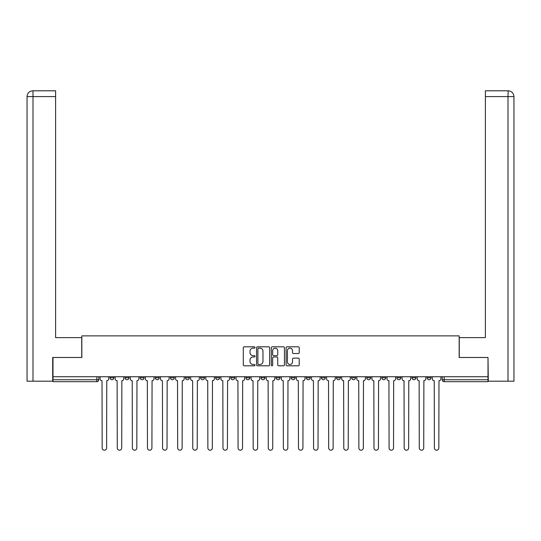 <?xml version="1.0" encoding="UTF-8"?>
<svg xmlns="http://www.w3.org/2000/svg" width="541" height="541" viewBox="0 0 541 541"><rect width="100%" height="100%" fill="white"/><g stroke="black" fill="none" stroke-linecap="round" stroke-linejoin="round"><path stroke-width="0.81" d="M255.014 347.478A0.663 0.663 0 0 0 254.344 346.808L244.255 346.808A0.954 0.954 0 0 0 243.301 347.762L243.301 364.864A0.954 0.954 0 0 0 244.255 365.811L254.344 365.811A0.663 0.663 0 0 0 255.014 365.148A0.663 0.663 0 0 0 254.344 364.485L253.039 364.485A3.043 3.043 0 0 1 250.003 361.442L250.003 360.015A3.043 3.043 0 0 1 253.039 356.979L254.344 356.979A0.663 0.663 0 0 0 255.014 356.309A0.663 0.663 0 0 0 254.344 355.647L253.039 355.647A3.043 3.043 0 0 1 250.003 352.61L250.003 351.183A3.043 3.043 0 0 1 253.039 348.14L254.344 348.14A0.663 0.663 0 0 0 255.014 347.478M427.12 377.801L427.12 376.739L427.12 377.801A1.934 1.934 0 0 0 429.06 379.735A1.934 1.934 0 0 1 427.12 377.801L430.994 377.801A1.934 1.934 0 0 1 429.06 379.735M261.012 376.739L261.012 377.801L264.887 377.801A1.934 1.934 0 0 1 262.946 379.735A1.934 1.934 0 0 1 261.012 377.801L261.012 376.739M245.912 376.739L245.912 377.801L249.786 377.801A1.934 1.934 0 0 1 247.846 379.735A1.934 1.934 0 0 1 245.912 377.801L245.912 376.739M170.408 377.801L170.408 376.739L170.408 377.801A1.934 1.934 0 0 0 172.342 379.735A1.934 1.934 0 0 1 170.408 377.801L174.283 377.801A1.934 1.934 0 0 1 172.342 379.735M140.207 376.739L140.207 377.801L144.082 377.801A1.934 1.934 0 0 1 142.141 379.735A1.934 1.934 0 0 1 140.207 377.801L140.207 376.739M125.106 377.801L125.106 376.739L125.106 377.801A1.934 1.934 0 0 0 127.04 379.735A1.934 1.934 0 0 1 125.106 377.801L128.981 377.801A1.934 1.934 0 0 1 127.04 379.735A1.934 1.934 0 0 0 128.981 377.801A1.934 1.934 0 0 1 127.04 379.735M110.006 377.801L110.006 376.739L110.006 377.801A1.934 1.934 0 0 0 111.94 379.735A1.934 1.934 0 0 1 110.006 377.801L113.881 377.801A1.934 1.934 0 0 1 111.94 379.735A1.934 1.934 0 0 0 113.881 377.801A1.934 1.934 0 0 1 111.94 379.735M298.267 353.51A0.954 0.954 0 0 0 299.22 352.556L299.22 347.762A0.954 0.954 0 0 0 298.267 346.808L287.055 346.808A0.954 0.954 0 0 0 286.108 347.762L286.108 364.864A0.954 0.954 0 0 0 287.055 365.811L298.267 365.811A0.954 0.954 0 0 0 299.22 364.864L299.22 359.068A0.954 0.954 0 0 0 298.267 358.115L293.472 358.115A0.954 0.954 0 0 0 292.519 359.068L292.519 361.943A2.543 2.543 0 0 1 289.976 364.485A2.543 2.543 0 0 1 287.433 361.943L287.433 350.683A2.543 2.543 0 0 1 289.976 348.14A2.543 2.543 0 0 1 292.519 350.683L292.519 352.556A0.954 0.954 0 0 0 293.472 353.51L298.267 353.51M33.001 381.189L27.05 381.189L27.05 96.602C27.395 93.072 29.329 91.138 32.852 90.793L55.608 90.793L55.608 96.602L33.001 96.602L33.001 381.189L52.7 381.189L52.7 357.473L81.84 357.473L81.84 335.887L459.16 335.887L459.16 357.473L488.009 357.473L488.009 376.739L52.991 376.739L52.991 379.735L98.78 379.735L98.78 376.739M52.991 357.473L52.991 376.739M269.668 347.762A0.954 0.954 0 0 0 268.721 346.808L257.509 346.808A0.954 0.954 0 0 0 256.556 347.762L256.556 364.864A0.954 0.954 0 0 0 257.509 365.811L268.721 365.811A0.954 0.954 0 0 0 269.668 364.864L269.668 347.762M272.279 346.808L283.491 346.808A0.954 0.954 0 0 1 284.444 347.762L284.444 364.864A0.954 0.954 0 0 1 283.491 365.811L278.696 365.811A0.954 0.954 0 0 1 277.743 364.864L277.743 357.926A0.954 0.954 0 0 0 276.796 356.979L273.611 356.979A0.954 0.954 0 0 0 272.664 357.926L272.664 365.148A0.663 0.663 0 0 1 271.995 365.811A0.663 0.663 0 0 1 271.332 365.148L271.332 347.762A0.954 0.954 0 0 1 272.279 346.808M442.22 376.739L442.22 379.735L488.009 379.735L488.009 381.675L444.161 381.675A1.934 1.934 0 0 1 442.22 379.735M488.009 376.739L488.009 379.735M98.78 379.735A1.934 1.934 0 0 1 96.839 381.675A1.934 1.934 0 0 0 98.78 379.735A1.934 1.934 0 0 1 96.839 381.675L52.991 381.675L52.991 379.735M430.994 376.739L430.994 377.801L430.994 376.739M415.894 376.739L415.894 377.801A1.934 1.934 0 0 1 413.96 379.735A1.934 1.934 0 0 1 412.019 377.801L415.894 377.801A1.934 1.934 0 0 1 413.96 379.735A1.934 1.934 0 0 0 415.894 377.801L415.894 376.739M412.019 376.739L412.019 377.801M400.793 376.739L400.793 377.801A1.934 1.934 0 0 1 398.859 379.735A1.934 1.934 0 0 1 396.918 377.801L400.793 377.801L400.793 376.739M396.918 376.739L396.918 377.801M385.692 376.739L385.692 377.801A1.934 1.934 0 0 1 383.758 379.735A1.934 1.934 0 0 1 381.818 377.801L385.692 377.801M381.818 376.739L381.818 377.801M370.592 376.739L370.592 377.801A1.934 1.934 0 0 1 368.658 379.735A1.934 1.934 0 0 1 366.717 377.801L370.592 377.801L370.592 376.739M366.717 376.739L366.717 377.801M355.491 376.739L355.491 377.801A1.934 1.934 0 0 1 353.557 379.735A1.934 1.934 0 0 1 351.616 377.801L355.491 377.801L355.491 376.739M351.616 376.739L351.616 377.801M340.39 376.739L340.39 377.801A1.934 1.934 0 0 1 338.456 379.735A1.934 1.934 0 0 1 336.516 377.801L340.39 377.801M336.516 376.739L336.516 377.801M325.29 376.739L325.29 377.801A1.934 1.934 0 0 1 323.356 379.735A1.934 1.934 0 0 1 321.415 377.801L325.29 377.801M321.415 376.739L321.415 377.801M310.189 376.739L310.189 377.801A1.934 1.934 0 0 1 308.255 379.735A1.934 1.934 0 0 1 306.314 377.801A1.934 1.934 0 0 0 308.255 379.735M306.314 376.739L306.314 377.801L310.189 377.801M295.088 376.739L295.088 377.801A1.934 1.934 0 0 1 293.154 379.735A1.934 1.934 0 0 1 291.214 377.801L295.088 377.801L295.088 376.739M291.214 376.739L291.214 377.801M279.988 376.739L279.988 377.801A1.934 1.934 0 0 1 278.054 379.735A1.934 1.934 0 0 1 276.113 377.801L279.988 377.801A1.934 1.934 0 0 1 278.054 379.735A1.934 1.934 0 0 0 279.988 377.801L279.988 376.739M276.113 376.739L276.113 377.801M264.887 376.739L264.887 377.801M249.786 376.739L249.786 377.801L249.786 376.739M234.686 376.739L234.686 377.801A1.934 1.934 0 0 1 232.745 379.735A1.934 1.934 0 0 1 230.811 377.801L234.686 377.801L234.686 376.739M230.811 376.739L230.811 377.801M219.585 376.739L219.585 377.801A1.934 1.934 0 0 1 217.644 379.735A1.934 1.934 0 0 1 215.71 377.801L219.585 377.801M215.71 376.739L215.71 377.801M204.484 376.739L204.484 377.801A1.934 1.934 0 0 1 202.544 379.735A1.934 1.934 0 0 1 200.61 377.801L204.484 377.801M200.61 376.739L200.61 377.801M189.384 376.739L189.384 377.801A1.934 1.934 0 0 1 187.443 379.735A1.934 1.934 0 0 1 185.509 377.801L189.384 377.801A1.934 1.934 0 0 1 187.443 379.735A1.934 1.934 0 0 0 189.384 377.801M185.509 376.739L185.509 377.801M174.283 376.739L174.283 377.801M159.182 376.739L159.182 377.801A1.934 1.934 0 0 1 157.242 379.735A1.934 1.934 0 0 1 155.308 377.801L159.182 377.801A1.934 1.934 0 0 1 157.242 379.735A1.934 1.934 0 0 0 159.182 377.801L159.182 376.739M155.308 376.739L155.308 377.801M144.082 376.739L144.082 377.801L144.082 376.739M128.981 376.739L128.981 377.801L128.981 376.739M113.881 376.739L113.881 377.801L113.881 376.739M258.551 348.14A0.663 0.663 0 0 0 257.888 348.803L257.888 363.816A0.663 0.663 0 0 0 258.551 364.485L259.93 364.485A3.043 3.043 0 0 0 262.973 361.442L262.973 351.183A3.043 3.043 0 0 0 259.93 348.14L258.551 348.14M277.743 350.73A2.543 2.543 0 0 0 275.2 348.188A2.543 2.543 0 0 0 272.664 350.73L272.664 354.7A0.954 0.954 0 0 0 273.611 355.647L276.796 355.647A0.954 0.954 0 0 0 277.743 354.7L277.743 350.73M100.085 378.768L100.085 376.739L100.085 378.768A1.934 1.934 0 0 0 102.019 380.708L102.168 447.982A2.225 2.225 0 0 0 104.393 450.207A2.225 2.225 0 0 0 106.618 447.982L106.766 380.708A1.934 1.934 0 0 0 108.7 378.768L108.7 376.739L108.7 378.768M102.019 380.708L102.168 447.982M106.618 447.982L106.766 380.708M115.186 378.768L115.186 376.739L115.186 378.768A1.934 1.934 0 0 0 117.12 380.708L117.269 447.982A2.225 2.225 0 0 0 119.493 450.207A2.225 2.225 0 0 0 121.718 447.982L121.867 380.708A1.934 1.934 0 0 0 123.801 378.768L123.801 376.739L123.801 378.768M130.286 378.768L130.286 376.739L130.286 378.768A1.934 1.934 0 0 0 132.22 380.708L132.369 447.982A2.225 2.225 0 0 0 134.594 450.207A2.225 2.225 0 0 0 136.819 447.982L136.968 380.708A1.934 1.934 0 0 0 138.902 378.768L138.902 376.739L138.902 378.768M81.738 357.473L81.738 337.631L55.608 337.631L55.608 96.602M32.859 90.793C29.329 91.138 27.388 93.079 27.05 96.602L27.05 323.112L27.05 96.602L33.001 96.602L33.001 90.793L55.608 90.793M459.262 357.473L459.262 337.631L485.392 337.631L485.392 90.793L508.134 90.793L507.999 96.602L485.392 96.602M513.95 323.112L513.95 96.602L513.95 381.189L488.3 381.189L488.009 357.473M507.999 381.189L507.999 96.602L513.95 96.602C513.605 93.072 511.671 91.138 508.148 90.793M117.12 380.708L117.269 447.982M121.718 447.982L121.867 380.708M132.22 380.708L132.369 447.982M136.819 447.982L136.968 380.708M145.387 378.768L145.387 376.739L145.387 378.768A1.934 1.934 0 0 0 147.321 380.708L147.47 447.982A2.225 2.225 0 0 0 149.695 450.207A2.225 2.225 0 0 0 151.92 447.982L152.068 380.708A1.934 1.934 0 0 0 154.002 378.768L154.002 376.739L154.002 378.768M160.488 378.768L160.488 376.739L160.488 378.768A1.934 1.934 0 0 0 162.422 380.708L162.571 447.982A2.225 2.225 0 0 0 164.795 450.207A2.225 2.225 0 0 0 167.02 447.982L167.169 380.708A1.934 1.934 0 0 0 169.103 378.768L169.103 376.739L169.103 378.768M175.588 378.768L175.588 376.739L175.588 378.768A1.934 1.934 0 0 0 177.522 380.708L177.671 447.982A2.225 2.225 0 0 0 179.896 450.207A2.225 2.225 0 0 0 182.121 447.982L182.27 380.708A1.934 1.934 0 0 0 184.204 378.768L184.204 376.739L184.204 378.768M147.321 380.708L147.47 447.982M151.92 447.982L152.068 380.708M162.422 380.708L162.571 447.982M167.02 447.982L167.169 380.708M177.522 380.708L177.671 447.982M182.121 447.982L182.27 380.708M190.689 378.768L190.689 376.739L190.689 378.768A1.934 1.934 0 0 0 192.623 380.708L192.772 447.982A2.225 2.225 0 0 0 194.997 450.207A2.225 2.225 0 0 0 197.222 447.982L197.37 380.708A1.934 1.934 0 0 0 199.304 378.768L199.304 376.739L199.304 378.768M192.623 380.708L192.772 447.982M197.222 447.982L197.37 380.708M205.79 378.768L205.79 376.739L205.79 378.768A1.934 1.934 0 0 0 207.724 380.708L207.872 447.982A2.225 2.225 0 0 0 210.097 450.207A2.225 2.225 0 0 0 212.322 447.982L212.471 380.708A1.934 1.934 0 0 0 214.405 378.768L214.405 376.739L214.405 378.768M207.724 380.708L207.872 447.982M212.322 447.982L212.471 380.708M220.89 378.768L220.89 376.739L220.89 378.768A1.934 1.934 0 0 0 222.824 380.708L222.973 447.982A2.225 2.225 0 0 0 225.198 450.207A2.225 2.225 0 0 0 227.423 447.982L227.572 380.708A1.934 1.934 0 0 0 229.506 378.768L229.506 376.739L229.506 378.768M222.824 380.708L222.973 447.982M227.423 447.982L227.572 380.708M235.991 378.768L235.991 376.739L235.991 378.768A1.934 1.934 0 0 0 237.925 380.708L238.074 447.982A2.225 2.225 0 0 0 240.299 450.207A2.225 2.225 0 0 0 242.524 447.982L242.672 380.708A1.934 1.934 0 0 0 244.606 378.768L244.606 376.739L244.606 378.768M237.925 380.708L238.074 447.982M242.524 447.982L242.672 380.708M251.092 378.768L251.092 376.739L251.092 378.768A1.934 1.934 0 0 0 253.026 380.708L253.174 447.982A2.225 2.225 0 0 0 255.399 450.207A2.225 2.225 0 0 0 257.624 447.982L257.773 380.708A1.934 1.934 0 0 0 259.707 378.768L259.707 376.739L259.707 378.768M253.026 380.708L253.174 447.982M257.624 447.982L257.773 380.708M266.192 378.768L266.192 376.739L266.192 378.768A1.934 1.934 0 0 0 268.126 380.708L268.275 447.982A2.225 2.225 0 0 0 270.5 450.207A2.225 2.225 0 0 0 272.725 447.982L272.874 380.708A1.934 1.934 0 0 0 274.808 378.768L274.808 376.739L274.808 378.768M268.126 380.708L268.275 447.982M272.725 447.982L272.874 380.708M281.293 378.768L281.293 376.739L281.293 378.768A1.934 1.934 0 0 0 283.227 380.708L283.376 447.982A2.225 2.225 0 0 0 285.601 450.207A2.225 2.225 0 0 0 287.826 447.982L287.974 380.708A1.934 1.934 0 0 0 289.908 378.768L289.908 376.739L289.908 378.768M283.227 380.708L283.376 447.982M287.826 447.982L287.974 380.708M296.394 378.768L296.394 376.739L296.394 378.768A1.934 1.934 0 0 0 298.328 380.708L298.476 447.982A2.225 2.225 0 0 0 300.701 450.207A2.225 2.225 0 0 0 302.926 447.982L303.075 380.708A1.934 1.934 0 0 0 305.009 378.768L305.009 376.739L305.009 378.768M298.328 380.708L298.476 447.982M302.926 447.982L303.075 380.708M311.494 378.768L311.494 376.739L311.494 378.768A1.934 1.934 0 0 0 313.428 380.708L313.577 447.982A2.225 2.225 0 0 0 315.802 450.207A2.225 2.225 0 0 0 318.027 447.982L318.176 380.708A1.934 1.934 0 0 0 320.11 378.768L320.11 376.739L320.11 378.768M313.428 380.708L313.577 447.982M318.027 447.982L318.176 380.708M326.595 378.768L326.595 376.739L326.595 378.768A1.934 1.934 0 0 0 328.529 380.708L328.678 447.982A2.225 2.225 0 0 0 330.903 450.207A2.225 2.225 0 0 0 333.128 447.982L333.276 380.708A1.934 1.934 0 0 0 335.21 378.768L335.21 376.739L335.21 378.768M328.529 380.708L328.678 447.982M333.128 447.982L333.276 380.708M341.696 378.768L341.696 376.739L341.696 378.768A1.934 1.934 0 0 0 343.63 380.708L343.778 447.982A2.225 2.225 0 0 0 346.003 450.207A2.225 2.225 0 0 0 348.228 447.982L348.377 380.708A1.934 1.934 0 0 0 350.311 378.768L350.311 376.739L350.311 378.768M343.63 380.708L343.778 447.982M348.228 447.982L348.377 380.708M356.796 378.768L356.796 376.739L356.796 378.768A1.934 1.934 0 0 0 358.73 380.708L358.879 447.982A2.225 2.225 0 0 0 361.104 450.207A2.225 2.225 0 0 0 363.329 447.982L363.478 380.708A1.934 1.934 0 0 0 365.412 378.768L365.412 376.739L365.412 378.768M358.73 380.708L358.879 447.982M363.329 447.982L363.478 380.708M371.897 378.768L371.897 376.739L371.897 378.768A1.934 1.934 0 0 0 373.831 380.708L373.98 447.982A2.225 2.225 0 0 0 376.205 450.207A2.225 2.225 0 0 0 378.43 447.982L378.578 380.708A1.934 1.934 0 0 0 380.512 378.768L380.512 376.739L380.512 378.768M373.831 380.708L373.98 447.982M378.43 447.982L378.578 380.708M386.998 378.768L386.998 376.739L386.998 378.768A1.934 1.934 0 0 0 388.932 380.708L389.08 447.982A2.225 2.225 0 0 0 391.305 450.207A2.225 2.225 0 0 0 393.53 447.982L393.679 380.708A1.934 1.934 0 0 0 395.613 378.768L395.613 376.739L395.613 378.768M388.932 380.708L389.08 447.982M393.53 447.982L393.679 380.708M402.098 378.768L402.098 376.739L402.098 378.768A1.934 1.934 0 0 0 404.032 380.708L404.181 447.982A2.225 2.225 0 0 0 406.406 450.207A2.225 2.225 0 0 0 408.631 447.982L408.78 380.708A1.934 1.934 0 0 0 410.714 378.768L410.714 376.739L410.714 378.768M404.032 380.708L404.181 447.982M408.631 447.982L408.78 380.708M417.199 378.768L417.199 376.739L417.199 378.768A1.934 1.934 0 0 0 419.133 380.708L419.282 447.982A2.225 2.225 0 0 0 421.507 450.207A2.225 2.225 0 0 0 423.731 447.982L423.88 380.708A1.934 1.934 0 0 0 425.814 378.768L425.814 376.739L425.814 378.768M419.133 380.708L419.282 447.982M423.731 447.982L423.88 380.708M432.3 378.768L432.3 376.739L432.3 378.768A1.934 1.934 0 0 0 434.234 380.708L434.382 447.982A2.225 2.225 0 0 0 436.607 450.207A2.225 2.225 0 0 0 438.832 447.982L438.981 380.708A1.934 1.934 0 0 0 440.915 378.768L440.915 376.739L440.915 378.768M434.234 380.708L434.382 447.982M438.832 447.982L438.981 380.708M96.839 376.739L96.839 381.675M444.161 376.739L444.161 381.675M27.05 96.602L27.05 323.112"/></g></svg>
